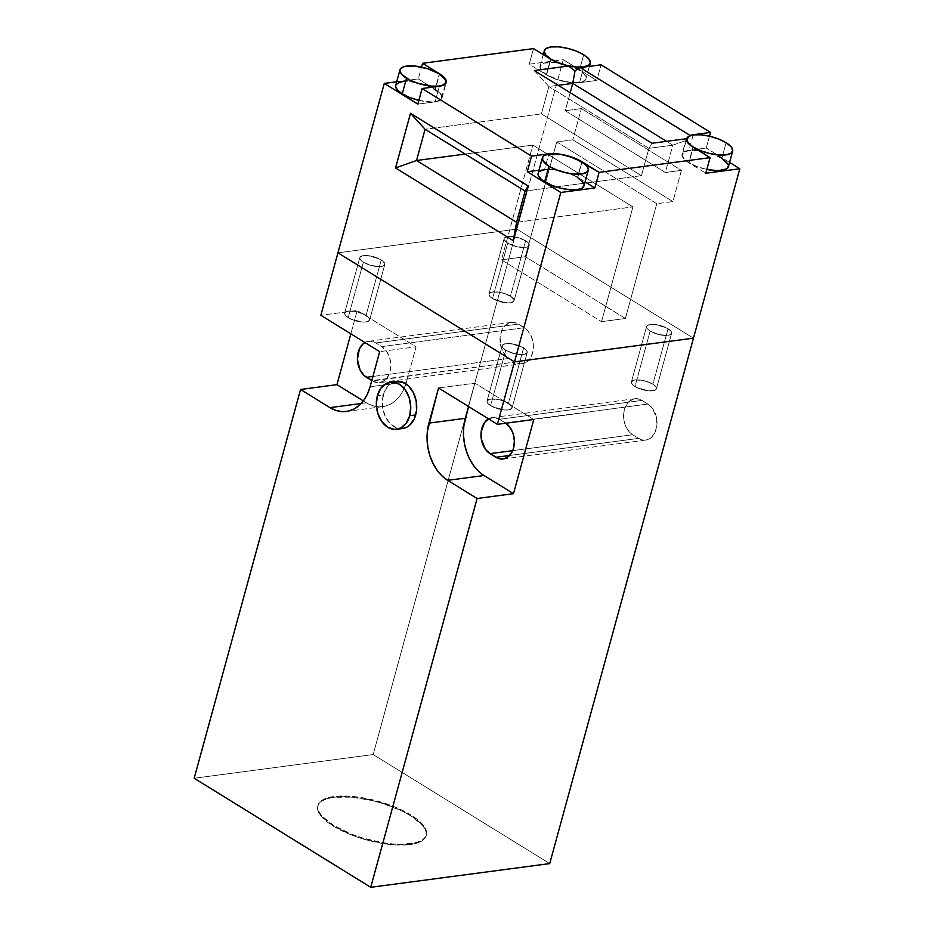 <?xml version="1.0" encoding="UTF-8"?>
<svg xmlns="http://www.w3.org/2000/svg" width="934" height="934" viewBox="0 0 934 934"><rect width="100%" height="100%" fill="white"/><g stroke="black" fill="none" stroke-linecap="round" stroke-linejoin="round"><path stroke-width="0.7" stroke-dasharray="4.67 3.5" d="M366.081 315.33A12.971 4.565 15.3 0 0 352.924 311.069A12.971 4.565 15.3 0 0 344.623 313.088A12.971 4.565 15.3 0 0 348.184 317.7L363.349 262.267A12.971 4.565 -164.7 0 1 359.788 257.667A12.971 4.565 -164.7 0 1 368.089 255.647A12.971 4.565 -164.7 0 1 381.247 259.897L366.081 315.33L368.778 317.502L369.444 320.385L365.965 321.973L361.867 322.008L354.593 320.525L348.184 317.7L345.487 315.529L344.564 313.497L345.557 311.933L348.312 311.069L357.22 311.828L366.081 315.33L381.247 259.897L383.944 262.08L384.866 264.1L382.707 266.202L379.216 266.669L369.759 265.104L361.797 261.181L359.952 259.045L359.987 257.212L363.466 255.636L367.564 255.589L374.838 257.072L381.247 259.897A12.971 4.565 -164.7 0 1 384.808 264.509A12.971 4.565 -164.7 0 1 376.507 266.529A12.971 4.565 -164.7 0 1 363.349 262.267L348.184 317.7A12.971 4.565 15.3 0 0 361.341 321.961A12.971 4.565 15.3 0 0 369.642 319.942A12.971 4.565 15.3 0 0 366.081 315.33L381.247 259.897A12.971 4.565 -164.7 0 1 384.808 264.509A12.971 4.565 -164.7 0 1 376.507 266.529A12.971 4.565 -164.7 0 1 363.349 262.267L348.184 317.7A12.971 4.565 15.3 0 0 361.341 321.961A12.971 4.565 15.3 0 0 369.642 319.942A12.971 4.565 15.3 0 0 366.081 315.33L359.672 312.505L352.41 311.022L346.736 311.396L344.564 313.497L345.487 315.529L350.075 318.739L361.867 322.008L365.965 321.973L369.444 320.385L368.778 317.502L366.081 315.33A12.971 4.565 15.3 0 0 352.924 311.069A12.971 4.565 15.3 0 0 344.623 313.088A12.971 4.565 15.3 0 0 348.184 317.7L363.349 262.267A12.971 4.565 -164.7 0 1 359.788 257.667A12.971 4.565 -164.7 0 1 368.089 255.647A12.971 4.565 -164.7 0 1 381.247 259.897L366.081 315.33M510.466 296.206A12.971 4.565 15.3 0 0 497.308 291.945A12.971 4.565 15.3 0 0 489.007 293.965A12.971 4.565 15.3 0 0 492.568 298.576L507.734 243.144A12.971 4.565 -164.7 0 1 504.162 238.532A12.971 4.565 -164.7 0 1 512.474 236.512A12.971 4.565 -164.7 0 1 525.632 240.774L510.466 296.206L501.605 292.692L492.685 291.933L489.93 292.809L488.949 294.373L489.871 296.393L492.568 298.576L503.881 302.581L510.338 302.838L513.828 301.262L513.863 299.429L510.466 296.206L525.632 240.774A12.971 4.565 -164.7 0 1 529.193 245.385A12.971 4.565 -164.7 0 1 520.892 247.393A12.971 4.565 -164.7 0 1 507.734 243.144L492.568 298.576A12.971 4.565 15.3 0 0 505.726 302.826A12.971 4.565 15.3 0 0 514.027 300.806A12.971 4.565 15.3 0 0 510.466 296.206L525.632 240.774L528.329 242.945L529.251 244.977L528.259 246.541L525.503 247.405L516.595 246.646L507.734 243.144L505.037 240.96L504.115 238.941L506.275 236.839L511.949 236.465L519.211 237.937L525.632 240.774A12.971 4.565 -164.7 0 1 529.193 245.385A12.971 4.565 -164.7 0 1 520.892 247.393A12.971 4.565 -164.7 0 1 507.734 243.144L492.568 298.576A12.971 4.565 15.3 0 0 505.726 302.826A12.971 4.565 15.3 0 0 514.027 300.806A12.971 4.565 15.3 0 0 510.466 296.206L504.056 293.369L496.783 291.898L491.109 292.272L488.949 294.373L491.015 297.491L494.46 299.616L506.251 302.873L510.338 302.838L513.828 301.262L513.863 299.429L510.466 296.206A12.971 4.565 15.3 0 0 497.308 291.945A12.971 4.565 15.3 0 0 489.007 293.965A12.971 4.565 15.3 0 0 492.568 298.576L507.734 243.144L514.144 245.969L521.406 247.452L527.08 247.078L529.251 244.977L528.329 242.945L523.729 239.734L511.949 236.465L507.851 236.5L504.372 238.077L504.337 239.91L507.734 243.144A12.971 4.565 -164.7 0 1 504.162 238.532A12.971 4.565 -164.7 0 1 512.474 236.512A12.971 4.565 -164.7 0 1 525.632 240.774L510.466 296.206M652.878 384.166A12.971 4.565 15.3 0 0 639.72 379.904A12.971 4.565 15.3 0 0 631.419 381.924A12.971 4.565 15.3 0 0 634.98 386.536L650.146 331.103A12.971 4.565 -164.7 0 1 646.585 326.491A12.971 4.565 -164.7 0 1 654.886 324.472A12.971 4.565 -164.7 0 1 668.043 328.733L652.878 384.166L656.275 387.388L656.24 389.221L654.337 390.47L648.663 390.844L641.389 389.361L634.98 386.536L632.283 384.353L631.361 382.333L632.353 380.768L635.097 379.893L644.016 380.652L652.878 384.166L668.043 328.733A12.971 4.565 -164.7 0 1 671.604 333.345A12.971 4.565 -164.7 0 1 663.303 335.364A12.971 4.565 -164.7 0 1 650.146 331.103L634.98 386.536A12.971 4.565 15.3 0 0 648.138 390.786A12.971 4.565 15.3 0 0 656.439 388.777A12.971 4.565 15.3 0 0 652.878 384.166L668.043 328.733L670.74 330.905L671.663 332.936L670.67 334.5L667.915 335.376L659.007 334.617L650.146 331.103L647.449 328.931L646.526 326.9L648.686 324.798L654.36 324.425L661.634 325.908L668.043 328.733A12.971 4.565 -164.7 0 1 671.604 333.345A12.971 4.565 -164.7 0 1 663.303 335.364A12.971 4.565 -164.7 0 1 650.146 331.103L634.98 386.536A12.971 4.565 15.3 0 0 648.138 390.786A12.971 4.565 15.3 0 0 656.439 388.777A12.971 4.565 15.3 0 0 652.878 384.166L646.468 381.329L639.195 379.858L633.521 380.231L631.361 382.333L633.427 385.45L636.871 387.575L648.663 390.844L654.337 390.47L656.24 389.221L656.275 387.388L652.878 384.166A12.971 4.565 15.3 0 0 639.72 379.904A12.971 4.565 15.3 0 0 631.419 381.924A12.971 4.565 15.3 0 0 634.98 386.536L650.146 331.103A12.971 4.565 -164.7 0 1 646.585 326.491A12.971 4.565 -164.7 0 1 654.886 324.472A12.971 4.565 -164.7 0 1 668.043 328.733L652.878 384.166M508.493 403.29A12.971 4.565 15.3 0 0 495.347 399.04A12.971 4.565 15.3 0 0 487.034 401.06A12.971 4.565 15.3 0 0 490.595 405.66L505.761 350.227A12.971 4.565 -164.7 0 1 502.2 345.627A12.971 4.565 -164.7 0 1 510.501 343.607A12.971 4.565 -164.7 0 1 523.659 347.857L508.493 403.29L499.632 399.787L490.724 399.028L487.968 399.892L486.976 401.457L487.898 403.488L490.595 405.66L497.016 408.497L504.278 409.968L508.376 409.933L511.855 408.356L511.89 406.523L508.493 403.29L523.659 347.857A12.971 4.565 -164.7 0 1 527.22 352.468A12.971 4.565 -164.7 0 1 518.919 354.488A12.971 4.565 -164.7 0 1 505.761 350.227L490.595 405.66A12.971 4.565 15.3 0 0 503.753 409.921A12.971 4.565 15.3 0 0 512.066 407.901A12.971 4.565 15.3 0 0 508.493 403.29L523.659 347.857L526.356 350.04L527.278 352.06L526.297 353.624L523.542 354.5L514.622 353.741L505.761 350.227L503.064 348.055L502.142 346.024L504.313 343.934L509.987 343.56L517.249 345.031L523.659 347.857A12.971 4.565 -164.7 0 1 527.22 352.468A12.971 4.565 -164.7 0 1 518.919 354.488A12.971 4.565 -164.7 0 1 505.761 350.227L490.595 405.66A12.971 4.565 15.3 0 0 503.753 409.921A12.971 4.565 15.3 0 0 512.066 407.901A12.971 4.565 15.3 0 0 508.493 403.29L502.083 400.464L494.822 398.981L489.147 399.355L486.976 401.457L487.898 403.488L492.498 406.699L504.278 409.968L508.376 409.933L511.855 408.356L511.89 406.523L508.493 403.29A12.971 4.565 15.3 0 0 495.347 399.04A12.971 4.565 15.3 0 0 487.034 401.06A12.971 4.565 15.3 0 0 490.595 405.66L505.761 350.227A12.971 4.565 -164.7 0 1 502.2 345.627A12.971 4.565 -164.7 0 1 510.501 343.607A12.971 4.565 -164.7 0 1 523.659 347.857L508.493 403.29M396.378 381.376A23.782 17.081 -97.5 0 0 383.325 394.954L377.359 395.747L383.325 394.954A23.782 17.081 -97.5 0 0 386.372 418.607A23.782 17.081 -97.5 0 0 402.636 428.519M333.391 825.282A56.215 19.801 -164.7 0 1 317.957 805.306A56.215 19.801 -164.7 0 1 353.939 796.562A56.215 19.801 -164.7 0 1 410.948 815.008L410.738 815.779A56.215 19.801 15.3 0 0 353.729 797.344A56.215 19.801 15.3 0 0 317.735 806.089A56.215 19.801 15.3 0 0 333.181 826.065L333.391 825.282L321.705 815.849L318.681 811.284L317.7 807.069L318.821 803.357L321.985 800.275L327.087 797.975L333.917 796.515L351.674 796.352L372.549 799.808L393.366 806.357L402.741 810.49L417.673 819.713L422.635 824.442L425.671 828.995L426.64 833.21L425.519 836.934L422.355 840.005L417.253 842.316L402.122 844.313L392.665 843.939L382.426 842.643L361.178 837.541L350.986 833.934L333.391 825.282L333.181 826.065A56.215 19.801 15.3 0 0 390.19 844.499A56.215 19.801 15.3 0 0 426.173 835.755A56.215 19.801 15.3 0 0 410.738 815.779L410.948 815.008A56.215 19.801 -164.7 0 1 426.394 834.973A56.215 19.801 -164.7 0 1 390.4 843.717A56.215 19.801 -164.7 0 1 333.391 825.282M509.637 455.465L638.529 438.396L632.645 434.754L512.708 450.643L632.645 434.754L630.205 432.862L626.235 427.422L623.959 420.475L623.725 413.085L625.558 406.383L629.189 401.387L634.058 398.853L639.416 399.18L647.927 404.037L505.329 422.927L499.445 419.296L642.043 400.406A19.03 13.66 -97.5 0 0 634.84 398.725A19.03 13.66 -97.5 0 0 623.608 414.369A19.03 13.66 -97.5 0 0 632.645 434.754L638.529 438.396A19.03 13.66 -97.5 0 0 645.721 440.077A19.03 13.66 -97.5 0 0 656.952 424.433A19.03 13.66 -97.5 0 0 647.927 404.037L505.784 423.219A19.03 13.66 82.5 0 0 505.329 422.927L499.445 419.296L642.043 400.406L647.927 404.037L652.516 408.415L656.602 418.327L656.836 425.706L655.003 432.407L651.383 437.404L646.515 439.937L643.841 440.147L638.529 438.396L509.637 455.465M522.141 363.746A19.03 13.66 -97.5 0 1 514.938 362.065L509.053 358.423L517.564 363.291L520.25 363.816L525.468 362.684L527.792 361.073L531.423 356.076L533.256 349.374L533.022 341.996L530.745 335.049L526.776 329.597L518.452 324.075A19.03 13.66 -97.5 0 0 511.26 322.393A19.03 13.66 -97.5 0 0 500.029 338.038A19.03 13.66 -97.5 0 0 509.053 358.423L372.899 376.472L509.053 358.423L506.625 356.543L502.655 351.091L500.379 344.144L500.145 336.765L501.978 330.064L505.598 325.055L510.466 322.534L513.14 322.323L518.452 324.075L375.865 342.965L370.553 341.214L364.961 342.544A19.03 13.66 82.5 0 1 368.673 341.284A19.03 13.66 82.5 0 1 375.865 342.965L381.749 346.607L386.349 350.974L389.525 357.29L390.809 364.599L390.003 371.779L387.213 377.733L382.882 381.574L377.663 382.707L371.767 380.593L514.938 362.065L372.351 380.955A19.03 13.66 82.5 0 0 379.554 382.636L522.141 363.746A19.03 13.66 -97.5 0 0 533.372 348.102A19.03 13.66 -97.5 0 0 524.336 327.706L518.452 324.075L375.865 342.965L381.749 346.607L524.336 327.706L381.749 346.607A19.03 13.66 82.5 0 1 390.774 366.992A19.03 13.66 82.5 0 1 379.554 382.636M478.535 471.215L484.069 475.511M533.781 419.518L474.939 383.162L468.541 406.523L474.939 383.162L438.548 387.984L474.939 383.162L533.781 419.518M488.552 418.876L494.133 417.545L499.445 419.296A19.03 13.66 82.5 0 0 492.253 417.615A19.03 13.66 82.5 0 0 488.552 418.876M406.477 381.948L416.085 346.818L357.243 310.473L350.845 333.823L357.243 310.473L320.841 315.295L357.243 310.473L416.085 346.818L379.694 351.639L416.085 346.818L406.477 381.948L403.266 382.38L406.477 381.948L403.827 389.221L400.149 395.502L395.584 400.581L390.307 404.235L384.516 406.337L378.445 406.792L372.316 405.613L366.373 402.811A43.244 31.056 -97.5 0 0 382.73 406.64A43.244 31.056 -97.5 0 0 405.928 383.827A43.244 31.056 -97.5 0 0 406.477 381.948M363.314 400.919L366.373 402.811L361.131 403.511L366.373 402.811L363.314 400.919M370.086 386.769L403.266 382.38L370.086 386.769M549.717 863.588L373.18 754.544L194.19 778.255L373.18 754.544L549.717 863.588M333.181 826.065L321.494 816.631L318.459 812.066L317.49 807.852L318.611 804.127L321.775 801.057L326.877 798.757L333.707 797.297L351.453 797.134L372.327 800.578L382.952 803.52L402.531 811.272L410.738 815.779L422.425 825.212L425.449 829.777L426.429 833.992L425.309 837.716L422.133 840.787L417.043 843.087L410.213 844.546L392.455 844.721L371.58 841.265L360.968 838.323L350.764 834.716L333.181 826.065M693.46 338.166L516.911 229.122L373.18 754.544L516.911 229.122L337.933 252.834L516.911 229.122L337.933 252.834L516.911 229.122L563.26 59.706L596.803 80.429L601.076 64.808L596.803 80.429L579.5 82.717L583.773 67.108L579.5 82.717L596.803 80.429L563.26 59.706L529.251 64.213L546.32 74.755A24.214 8.523 15.3 0 0 579.5 82.717L571.853 82.787L562.863 81.305L553.897 78.479L546.32 74.755L550.593 59.146L546.32 74.755L529.251 64.213L563.26 59.706L516.911 229.122L693.46 338.166M403.616 428.356L396.903 427.959L390.587 424.059L385.637 417.241L382.788 408.567L382.485 399.332L384.785 390.961L389.315 384.703L396.32 381.376M418.852 100.358A23.782 8.371 15.3 0 0 441.584 97.942A23.782 8.371 15.3 0 0 435.057 89.501L439.319 73.879L435.057 89.501A23.782 8.371 15.3 0 0 410.937 81.69A23.782 8.371 15.3 0 0 395.712 85.391M583.995 185.901A23.782 8.371 15.3 0 0 577.469 177.46L581.742 161.839L577.469 177.46A23.782 8.371 15.3 0 0 553.348 169.661A23.782 8.371 15.3 0 0 538.124 173.35M721.842 158.325L726.115 142.715L721.842 158.325A23.782 8.371 15.3 0 0 697.733 150.526A23.782 8.371 15.3 0 0 682.497 154.227A23.782 8.371 15.3 0 0 689.035 162.679A23.782 8.371 15.3 0 0 706.84 169.463L696.472 166.334L689.035 162.679L693.25 147.257L689.035 162.679L682.812 156.76L682.392 154.974L684.213 152.102L689.257 150.502L701.095 150.981L710.085 153.141L721.842 158.325A23.782 8.371 15.3 0 1 728.38 166.777M579.43 70.365L583.703 54.756L579.43 70.365A23.782 8.371 15.3 0 0 555.31 62.566A23.782 8.371 15.3 0 0 540.086 66.267A23.782 8.371 15.3 0 0 546.623 74.72A23.782 8.371 15.3 0 0 570.744 82.519A23.782 8.371 15.3 0 0 585.968 78.818A23.782 8.371 15.3 0 0 579.43 70.365L567.674 65.182L554.352 62.473L543.95 63.162L541.79 64.142L539.98 67.014L541.673 70.727L546.623 74.72L550.838 59.286L546.623 74.72L558.38 79.904L571.701 82.612L579.208 82.542L582.104 81.923L585.595 79.647L586.073 78.071L584.38 74.358L579.43 70.365M693.168 134.94L688.965 150.327A24.214 8.523 15.3 0 0 682.089 154.11A24.214 8.523 15.3 0 0 688.732 162.714L693.005 147.105L688.732 162.714L705.8 173.257L685.836 160.683L682.392 156.69L682.462 153.269L683.828 151.95L688.965 150.327L693.168 134.94M687.027 140.123L686.303 138.722L687.027 140.123L690.039 135.418L687.027 140.123L672.795 145.179L666.572 141.338L672.795 145.179L648.932 148.331L652.014 143.264L648.932 148.331L548.888 86.547L648.932 148.331L672.795 145.179L665.323 172.498L565.28 110.714L570.195 92.735L565.28 110.714L581.38 108.578L681.423 170.362L665.323 172.498L565.28 110.714L581.38 108.578L681.423 170.362L672.889 201.592L572.846 139.808L581.38 108.578L572.846 139.808L556.734 141.933L656.777 203.729L672.889 201.592L572.846 139.808L556.734 141.933L656.777 203.729L625.383 318.494L525.34 256.698L556.734 141.933L525.34 256.698L501.476 259.862L525.34 256.698L625.383 318.494L601.519 321.658L632.913 206.893L532.87 145.097L465.19 154.063L532.87 145.097L501.476 259.862L601.519 321.658L632.913 206.893L532.87 145.097L501.476 259.862L601.519 321.658L625.383 318.494L656.777 203.729L672.889 201.592L681.423 170.362L665.323 172.498L672.795 145.179L687.027 140.123L686.303 138.722L682.089 154.11M577.761 177.413A24.214 8.523 15.3 0 0 544.58 169.451L548.795 154.075L544.58 169.451L538.988 170.198L548.153 169.217L556.641 169.941L570.184 173.689L577.761 177.413L581.987 161.991L577.761 177.413L585.081 181.943L577.761 177.413M435.127 101.853A24.214 8.523 15.3 0 0 442.004 98.058A24.214 8.523 15.3 0 0 435.349 89.454L439.575 74.031L435.349 89.454L418.28 78.911L421.514 67.096L418.28 78.911L396.693 81.772L418.28 78.911L435.349 89.454L440.381 93.517L441.689 95.478L441.63 98.899L440.264 100.23L435.127 101.853L439.4 86.232L435.127 101.853L417.825 104.141L435.127 101.853M534.318 70.564L548.888 86.547L558.182 85.309L548.888 86.547L541.416 113.866L641.448 175.662L525.118 191.073L641.448 175.662L648.932 148.331L641.448 175.662L541.416 113.866L425.075 129.277L541.416 113.866L548.888 86.547L534.318 70.564M533.524 48.603L529.251 64.213L533.524 48.603M709.501 136.201L706.267 148.039L688.965 150.327L706.267 148.039L709.501 136.201M729.571 162.423L706.267 148.039L729.571 162.423M728.485 166.03L728.006 167.606M583.692 183.379L583.633 186.73M538.486 172.533L539.829 171.226M544.872 169.638L552.391 169.568L561.217 171.027L570.02 173.794L577.469 177.46M402.461 81.678L409.968 81.608L423.3 84.305L431.578 87.586L439.996 93.482L441.28 95.42L441.222 98.77L437.719 101.047L431.321 101.899L418.49 100.277M516.572 222.304L632.913 206.893L516.572 222.304M363.349 262.267L369.759 265.104L377.032 266.575L382.707 266.202L384.866 264.1L382.8 260.983L379.356 258.858L367.564 255.589L363.466 255.636L359.987 257.212L359.952 259.045L363.349 262.267M505.761 350.227L512.171 353.064L519.444 354.535L525.118 354.161L527.278 352.06L525.212 348.942L521.767 346.818L509.987 343.56L505.889 343.595L502.399 345.171L502.364 347.004L505.761 350.227M650.146 331.103L656.555 333.928L663.829 335.411L669.491 335.037L671.663 332.936L670.74 330.905L666.152 327.694L654.36 324.425L648.686 324.798L646.783 326.048L646.748 327.881L650.146 331.103M344.623 313.088L359.788 257.667L344.623 313.088M489.007 293.965L504.162 238.532L489.007 293.965M631.419 381.924L646.585 326.491L631.419 381.924M487.034 401.06L502.2 345.627L487.034 401.06M317.957 805.306L317.735 806.089M426.394 834.973L426.173 835.755M634.84 398.725L492.253 417.615M503.134 458.968L645.721 440.077M511.26 322.393L368.673 341.284M382.73 406.64L346.339 411.462M512.066 407.901L527.22 352.468L512.066 407.901M656.439 388.777L671.604 333.345L656.439 388.777M514.027 300.806L529.193 245.385L514.027 300.806M369.642 319.942L384.808 264.509L369.642 319.942M441.584 97.942L445.436 83.873M585.968 78.818L589.377 66.361M540.086 66.267L543.273 54.616M682.497 154.227L686.35 140.158M442.004 98.058L446.277 82.449"/><path stroke-width="1.4" d="M396.67 429.313A23.782 17.081 82.5 0 1 380.407 419.401A23.782 17.081 82.5 0 1 377.359 395.747L376.344 404.714L377.943 413.855L381.924 421.748L387.668 427.212L394.311 429.395L400.826 427.982L406.243 423.184L409.722 415.735A23.782 17.081 82.5 0 1 396.67 429.313L402.636 428.519A23.782 17.081 -97.5 0 0 415.688 414.941A23.782 17.081 -97.5 0 0 412.641 391.288A23.782 17.081 -97.5 0 0 396.378 381.376L390.412 382.158A23.782 17.081 82.5 0 1 406.675 392.07A23.782 17.081 82.5 0 1 409.722 415.735L415.688 414.941L409.722 415.735L410.738 406.757L409.139 397.627L405.158 389.723L399.413 384.271L392.77 382.076L386.256 383.489L380.838 388.287L377.359 395.747A23.782 17.081 82.5 0 1 390.412 382.158M505.784 423.219A19.03 13.66 82.5 0 1 514.342 443.65A19.03 13.66 82.5 0 1 503.134 458.968A19.03 13.66 82.5 0 1 495.931 457.286L509.637 455.465L495.931 457.286L490.046 453.644L498.546 458.512L503.916 458.827L508.785 456.294L512.416 451.297L513.583 448.11L514.389 440.918L513.116 433.621L509.929 427.305L505.329 422.927M488.552 418.876A19.03 13.66 82.5 0 0 480.998 435.944A19.03 13.66 82.5 0 0 490.046 453.644L512.708 450.643L490.046 453.644L485.458 449.277L481.372 439.365L481.138 431.987L484.583 422.518L488.914 418.677M365.334 342.346L363.011 343.957L359.38 348.954L357.407 359.333L360.069 369.981L364.038 375.433L371.767 380.593L366.467 377.324L372.899 376.472L366.467 377.324A19.03 13.66 82.5 0 1 357.418 359.613A19.03 13.66 82.5 0 1 364.961 342.544M484.069 475.511L447.678 480.333L477.099 498.499L513.49 493.677L533.781 419.518L497.39 424.34L438.548 387.984L428.928 423.125L465.319 418.304A43.244 31.056 -97.5 0 0 484.069 475.511L513.49 493.677L484.069 475.511L447.678 480.333A43.244 31.056 82.5 0 1 428.928 423.125L465.319 418.304L468.541 406.523L463.801 426.266L463.474 434.625L464.35 443.055L466.393 451.227L469.522 458.839L473.62 465.587L478.535 471.215M350.845 333.823L336.952 384.645L363.314 400.919L336.952 384.645L300.55 389.466L336.952 384.645L350.845 333.823M320.841 315.295L379.694 351.639L370.086 386.769A43.244 31.056 82.5 0 1 346.339 411.462A43.244 31.056 82.5 0 1 329.982 407.633L361.131 403.511L329.982 407.633L300.55 389.466L194.19 778.255L370.74 887.3L549.717 863.588L370.74 887.3L477.099 498.499L513.49 493.677L533.781 419.518L497.39 424.34L514.482 361.878L693.46 338.166L549.717 863.588L739.81 168.75L729.571 162.423L739.81 168.75L693.46 338.166L514.482 361.878L337.933 252.834L320.841 315.295L379.694 351.639L370.086 386.769L367.436 394.043L363.758 400.324L359.193 405.403L353.916 409.057L348.125 411.158L342.054 411.614L335.925 410.435L329.982 407.633L300.55 389.466L194.19 778.255L370.74 887.3L477.099 498.499L447.678 480.333L442.144 476.036L437.229 470.409L433.131 463.649L430.002 456.049L427.959 447.876L427.083 439.447L427.41 431.088L438.548 387.984L497.39 424.34L514.482 361.878L693.46 338.166L514.482 361.878L560.82 192.462L594.83 187.956L585.081 181.943L594.83 187.956L599.103 172.346L594.83 187.956L560.82 192.462L527.278 171.751L560.82 192.462L514.482 361.878L337.933 252.834L320.841 315.295M395.397 381.539L402.11 381.936L408.427 385.835L413.377 392.654L416.225 401.328L416.529 410.563L414.229 418.934L409.699 425.18L406.792 427.2L402.554 428.531M337.933 252.834L514.482 361.878L337.933 252.834L384.283 83.418L417.825 104.141L384.283 83.418L337.933 252.834M399.974 69.781A23.782 8.371 -164.7 0 1 415.21 66.081A23.782 8.371 -164.7 0 1 439.319 73.879L427.574 68.696L414.241 65.987L403.85 66.676L400.347 68.953L399.869 70.529L401.562 74.241L409.979 80.137L418.269 83.418L431.59 86.126L439.097 86.056L441.992 85.438L445.483 83.161L445.553 79.799L439.319 73.879A23.782 8.371 -164.7 0 1 445.857 82.332A23.782 8.371 -164.7 0 1 430.632 86.033A23.782 8.371 -164.7 0 1 406.512 78.234A23.782 8.371 -164.7 0 1 399.974 69.781L395.712 85.391A23.782 8.371 15.3 0 0 402.239 93.844A23.782 8.371 15.3 0 0 418.852 100.358L409.676 97.498L402.239 93.844L406.512 78.234L402.239 93.844L397.3 89.851L395.596 86.138L396.074 84.562L399.577 82.285L402.461 81.678M542.397 157.741A23.782 8.371 -164.7 0 1 557.621 154.04A23.782 8.371 -164.7 0 1 581.742 161.839L586.68 165.832L588.373 169.544L586.564 172.416L581.52 174.016L574.001 174.086L565.175 172.627L556.372 169.848L548.923 166.194A23.782 8.371 -164.7 0 1 542.397 157.741L538.124 173.35A23.782 8.371 15.3 0 0 544.65 181.803A23.782 8.371 15.3 0 0 568.771 189.602A23.782 8.371 15.3 0 0 583.995 185.901L588.268 170.292A23.782 8.371 -164.7 0 1 573.044 173.993A23.782 8.371 -164.7 0 1 548.923 166.194L544.65 181.803L548.923 166.194L542.701 160.274L542.759 156.912L544.102 155.616L549.145 154.017L560.995 154.495L569.985 156.655L581.742 161.839A23.782 8.371 -164.7 0 1 588.268 170.292M721.842 158.325L728.076 164.244L728.485 166.03L726.675 168.902L718.106 170.735L706.84 169.463A23.782 8.371 15.3 0 0 728.38 166.777L732.653 151.168A23.782 8.371 -164.7 0 1 717.429 154.869A23.782 8.371 -164.7 0 1 693.308 147.058L700.745 150.724L709.548 153.491L718.386 154.951L725.893 154.881L730.937 153.293L732.758 150.421L731.065 146.708L726.115 142.715A23.782 8.371 -164.7 0 1 732.653 151.168M550.897 59.099L545.946 55.106L544.253 51.393L546.063 48.521L551.118 46.934L558.625 46.863L567.452 48.323L576.266 51.09L583.703 54.756A23.782 8.371 -164.7 0 1 590.241 63.208A23.782 8.371 -164.7 0 1 575.005 66.898A23.782 8.371 -164.7 0 1 550.897 59.099A23.782 8.371 -164.7 0 1 544.359 50.658A23.782 8.371 -164.7 0 1 559.583 46.957A23.782 8.371 -164.7 0 1 583.703 54.756L588.654 58.749L590.346 62.461L588.525 65.333L583.481 66.921L575.974 66.991L567.136 65.532L558.334 62.765L550.897 59.099M726.115 142.715L718.678 139.061L709.875 136.282L701.037 134.823L693.53 134.893L688.486 136.481L686.665 139.353L688.358 143.077L693.308 147.058A23.782 8.371 -164.7 0 1 686.77 138.617A23.782 8.371 -164.7 0 1 701.994 134.916A23.782 8.371 -164.7 0 1 726.115 142.715M568.608 66.022A24.214 8.523 -164.7 0 1 550.593 59.146L533.524 48.603L554.434 61.235L568.608 66.022L534.318 70.564L652.014 143.264L534.318 70.564L568.608 66.022L575.005 70.937L579.816 67.341L575.005 70.937L568.608 66.022M583.773 67.108A24.214 8.523 -164.7 0 1 579.816 67.341L690.039 135.418A24.214 8.523 -164.7 0 1 693.238 134.706L710.541 132.418L709.501 136.201L710.541 132.418L693.238 134.706A24.214 8.523 15.3 0 0 690.039 135.418L579.816 67.341A24.214 8.523 15.3 0 0 583.773 67.108L601.076 64.808L710.541 132.418L601.076 64.808L583.773 67.108M686.303 138.722L652.014 143.264L686.303 138.722L687.704 142.715L689.911 144.91L710.074 157.648L705.8 173.257L710.074 157.648L693.005 147.105A24.214 8.523 -164.7 0 1 686.303 138.722L687.027 140.123L686.292 139.563M582.034 161.804L599.103 172.346L574.457 158.079L560.914 154.32L548.853 153.841A24.214 8.523 -164.7 0 1 582.034 161.804M439.622 73.844A24.214 8.523 -164.7 0 1 446.277 82.449A24.214 8.523 -164.7 0 1 439.4 86.232L444.537 84.609L445.903 83.289L445.962 79.869L444.654 77.907L439.622 73.844L422.553 63.302L439.622 73.844M666.572 141.338L572.752 83.383L575.005 70.937L572.752 83.383L666.572 141.338M421.514 67.096L422.553 63.302L533.524 48.603L422.553 63.302L421.514 67.096M705.8 173.257L739.81 168.75L705.8 173.257M538.988 170.198L527.278 171.751L531.551 156.13L548.853 153.841L531.551 156.13L422.098 88.52L439.4 86.232L422.098 88.52L417.825 104.141L422.098 88.52L531.551 156.13L527.278 171.751L538.988 170.198M577.469 177.46L583.692 183.379M584.1 185.165L582.291 188.038L577.247 189.625L569.728 189.695L560.902 188.236L552.099 185.469L541.813 179.818L538.428 175.884L538.486 172.533M539.829 171.226L544.872 169.638M710.074 157.648L599.103 172.346L710.074 157.648M396.693 81.772L384.283 83.418L396.693 81.772M425.075 129.277L410.493 113.306L528.2 186.006L525.118 191.073L425.075 129.277L416.529 160.508L516.572 222.304L513.245 240.657L395.549 167.957L416.529 160.508L395.549 167.957L410.493 113.306L425.075 129.277L416.529 160.508L516.572 222.304L525.118 191.073L528.2 186.006L513.245 240.657L516.572 222.304L525.118 191.073L425.075 129.277M558.182 85.309L572.752 83.383L558.182 85.309M465.19 154.063L416.529 160.508L465.19 154.063M570.195 92.735L572.752 83.383L570.195 92.735M513.245 240.657L395.549 167.957L410.493 113.306L528.2 186.006L513.245 240.657M445.436 83.873L445.857 82.332M589.377 66.361L590.241 63.208M543.273 54.616L544.347 50.693M686.35 140.158L686.759 138.652"/></g></svg>
